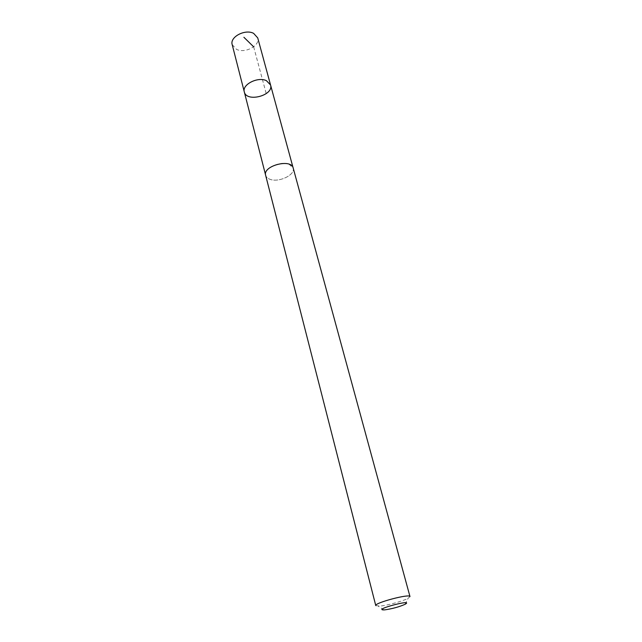<?xml version="1.0" encoding="UTF-8"?>
<svg xmlns="http://www.w3.org/2000/svg" width="642" height="642" viewBox="0 0 642 642"><rect width="100%" height="100%" fill="white"/><g stroke="black" fill="none" stroke-linecap="round" stroke-linejoin="round"><path stroke-width="0.48" stroke-dasharray="3.21 2.41" d="M232.195 44.651L236.513 49.354C245.027 53.776 260.347 45.59 257.731 37.902M289.044 164.232C280.289 160.532 263.252 168.694 265.668 175.338C266.173 177.128 267.626 178.452 270.033 179.311C278.877 182.81 295.569 174.776 293.185 168.068L289.044 164.232M270.555 84.985C273.998 95.449 246.48 102.72 244.305 91.918M265.571 174.961L265.668 175.338C266.157 177.136 267.61 178.46 270.025 179.319C278.877 182.818 295.593 174.776 293.201 168.06M375.779 605.623L380.048 606.064C387.423 605.43 402.991 601.129 408.047 598.32L409.981 596.587M253.654 46.818L266.221 93.644M405.086 604.291L408.047 598.32M383.844 609.9L378.315 606.176"/><path stroke-width="0.96" d="M266.43 80.683L270.555 84.985C273.998 95.449 246.48 102.72 244.305 91.918C241.761 84.632 257.875 76.374 266.43 80.683L270.555 84.985L257.731 37.902L253.63 33.368C245.188 28.754 229.595 37.035 232.195 44.651L244.305 91.918C241.761 84.632 257.875 76.374 266.43 80.683M293.201 168.06C291.332 158.261 262.426 165.893 265.652 175.338L375.779 605.623C374.069 602.926 410.126 593.401 409.981 596.587L293.201 168.06M385.072 609.812C392.567 608.72 399.236 606.875 405.086 604.291C415.157 598.496 372.216 609.844 383.844 609.9L385.072 609.812M243.912 37.292L253.654 46.818M293.081 167.69L270.555 84.985M265.571 174.961L244.305 91.918"/></g></svg>
